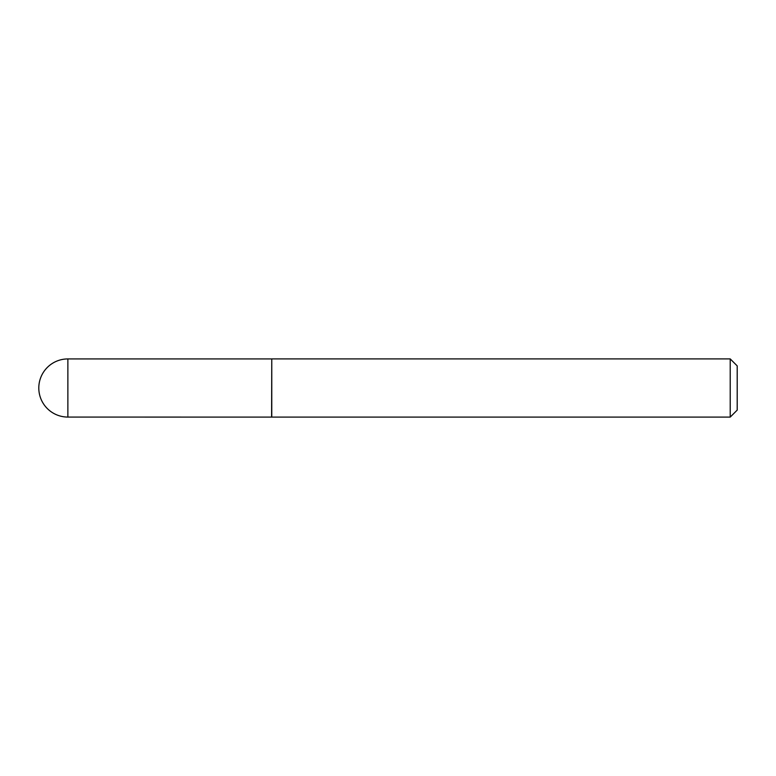 <?xml version="1.0" encoding="UTF-8"?>
<svg xmlns="http://www.w3.org/2000/svg" width="776" height="776" viewBox="0 0 776 776"><rect width="100%" height="100%" fill="white"/><g stroke="black" fill="none" stroke-linecap="round" stroke-linejoin="round"><path stroke-width="0.58" stroke-dasharray="3.88 2.91" d="M271.6 358.929L271.6 417.071M271.765 358.9L271.765 417.1M737.2 410.116L737.2 365.884M730.216 358.9L730.216 417.1M67.871 417.071L67.871 358.929"/><path stroke-width="1.16" d="M271.6 417.071L271.765 358.9L271.765 417.1L67.871 417.071L67.871 358.929A29.071 29.071 0 0 0 38.8 388A29.071 29.071 0 0 0 67.871 417.071M730.216 358.9L737.2 365.884L737.2 410.116L730.216 417.1L730.216 358.9L271.765 358.9M730.216 417.1L271.765 417.1M271.6 358.929L67.871 358.929"/></g></svg>
